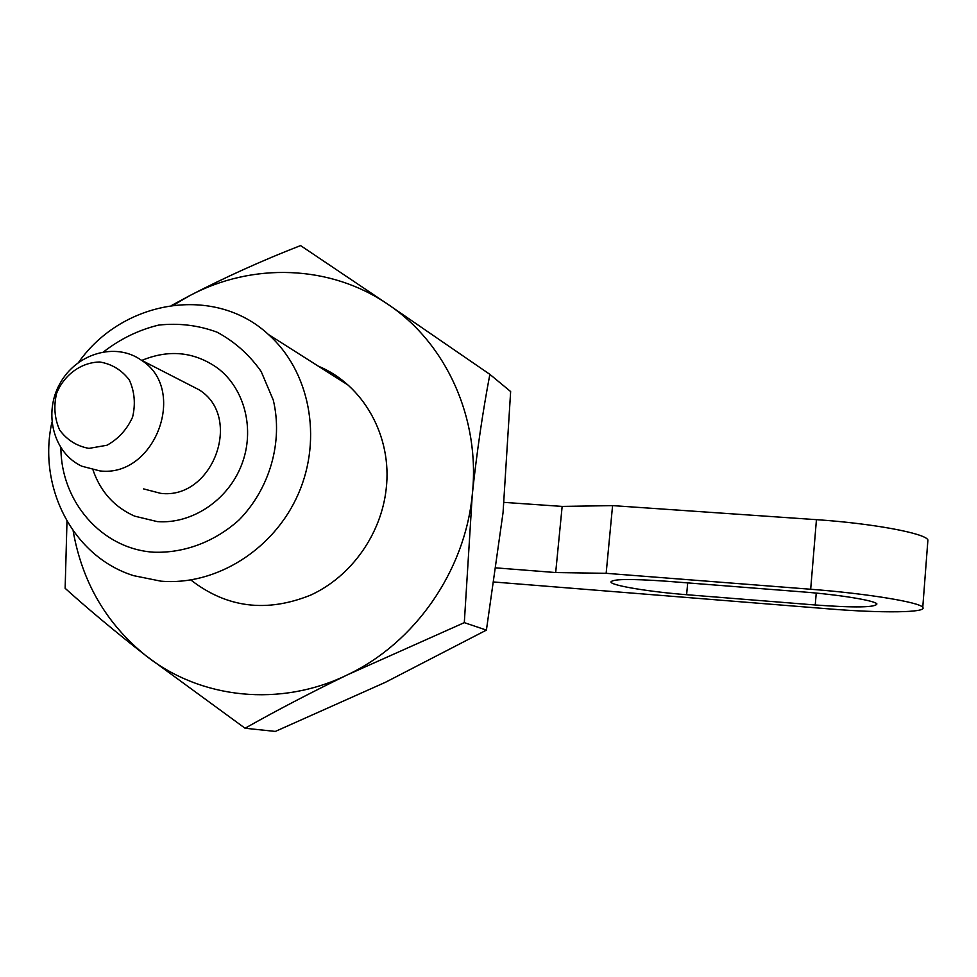 <?xml version="1.0" encoding="UTF-8"?>
<svg xmlns="http://www.w3.org/2000/svg" width="977" height="977" viewBox="0 0 977 977"><rect width="100%" height="100%" fill="white"/><g stroke="black" fill="none" stroke-linecap="round" stroke-linejoin="round"><path stroke-width="1.47" d="M157.26 521.596C191.858 524.331 227.885 500.334 241.539 465.028C255.351 429.782 244.836 388.48 217.346 367.914C194.13 351.696 168.948 349.192 141.812 360.403C168.948 349.192 194.13 351.696 217.346 367.914C244.836 388.48 255.351 429.782 241.539 465.028C227.885 500.334 191.858 524.331 157.26 521.596L134.618 516.137L157.26 521.596M93.145 470.377C100.68 491.919 114.504 507.173 134.618 516.137C114.504 507.173 100.68 491.919 93.145 470.377M51.891 422.345C37.444 487.547 73.324 556.975 133.727 575.685L160.863 581.156C216.1 585.98 274.366 549.367 298.474 493.58C322.752 437.867 309.562 370.942 268.37 334.439C214.83 284.637 122.821 299.573 78.636 362.32M60.916 447.954C60.989 501.738 101.816 548.842 153.548 552.2C184.103 553.324 214.671 541.869 239.072 519.935C269.908 488.5 283.22 441.628 273.291 400.106L261.177 371.529C249.355 354.712 234.627 341.584 216.979 332.143C198.246 325.243 178.803 322.898 158.64 325.097C138.758 329.921 120.464 338.799 103.757 351.732M504.059 502.373L562.154 506.416L612.579 505.61L816.442 519.666C872.278 523.367 925.769 533.344 927.906 540L927.759 541.917M815.245 604.983L686.623 594.712C650.767 591.928 613.654 585.931 611.077 582.365C610.759 579.019 629.029 578.628 665.85 581.181L802.373 591.879C839.402 594.7 875.233 600.574 876.919 603.945C875.514 607.499 854.96 607.853 815.245 604.983L816.235 593.088M496.353 567.906L555.681 572.546L606.155 573.316L810.678 589.253C866.697 593.491 920.493 602.357 922.764 607.376C927.527 612.787 881.388 613.202 828.984 608.891L494.301 582.036M88.931 448.394L106.981 445.243C118.425 438.881 126.961 429.501 132.591 417.118C135.693 403.941 134.594 391.557 129.306 379.955C121.734 370.039 111.903 364.055 99.813 361.991C81.274 362.32 64.299 374.618 56.642 393.206C53.527 406.2 54.529 418.486 59.67 430.063C67.071 440.053 76.829 446.159 88.931 448.394M562.154 506.416L555.681 572.546M143.607 488.903L160.692 493.348C212.913 499.943 243.42 416.874 198.954 389.738L187.902 384.059M99.91 470.914C155.367 477.79 188.195 388.822 141.054 360.012C115.445 341.95 76.414 353.454 60.024 383.411C43.135 413.076 53.417 453.084 81.787 466.2L99.91 470.914M612.579 505.61L606.155 573.316M171.659 305.41L189.587 295.713C225.284 277.187 262.276 260.468 300.574 245.581L388.052 304.409C446.245 343.269 480.611 418.559 472.27 494.753L464.307 622.642L347.531 674.777C309.917 693.047 275.758 710.877 245.068 728.244L145.939 655.738C115.213 631.655 88.284 609.184 65.141 588.313L66.986 521.205M245.068 728.244L275.355 731.419L385.292 682.361L486.412 630.104L503.057 512.571L510.641 391.545L489.868 374.362C482.675 412.135 476.813 452.266 472.27 494.753C464.991 570.947 414.956 642.951 347.531 674.777C280.423 707.629 200.566 698.995 145.939 655.738C106.395 623.827 82.117 582.158 73.116 530.743M486.412 630.104L464.307 622.642M173.344 305.19L189.587 295.713C252.274 262.263 330.25 264.669 388.052 304.409L489.868 374.362M318.368 366.192C363.297 384.706 392.436 436.23 386.196 488.83C381.262 534.236 351.28 576.43 310.869 595.017C266.721 612.897 226.713 607.889 190.869 579.996M816.442 519.666L810.678 589.253M687.686 582.89L686.623 594.712M268.37 334.439L347.946 384.987M141.054 360.012L198.954 389.738M922.764 607.376L927.906 540M611.077 582.365L611.175 581.266"/></g></svg>
